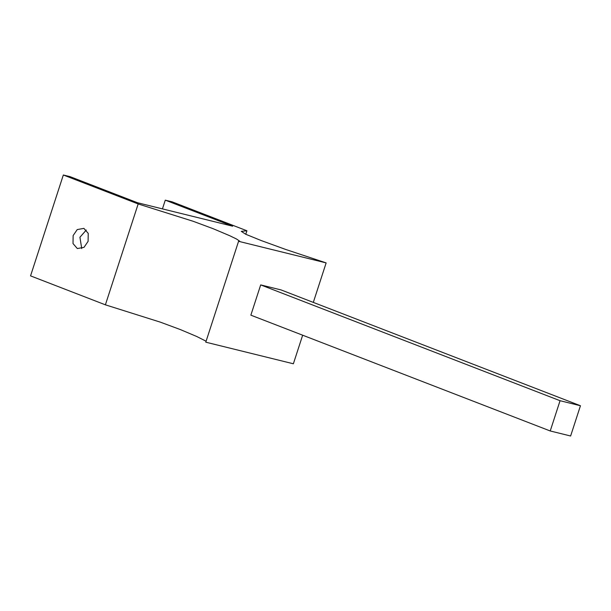 <?xml version="1.0" encoding="UTF-8"?>
<svg xmlns="http://www.w3.org/2000/svg" width="611" height="611" viewBox="0 0 611 611"><rect width="100%" height="100%" fill="white"/><g stroke="black" fill="none" stroke-linecap="round" stroke-linejoin="round"><path stroke-width="0.92" d="M162.442 208.886L165.283 200.148L232.638 226.2L137.483 202.73L70.12 176.671L63.33 174.998L30.55 275.874L105.39 304.828L138.17 203.952L193.191 221.297L213.056 228.667L229.499 235.609L236.587 239.046L239.779 241.246L238.565 241.307L205.785 342.183L293.372 363.782L302.659 335.202M313.313 302.399L326.144 262.906L285.879 249.517L261.149 240.528L245.721 234.25L241.269 231.348L246.92 230.775L172.073 201.821L165.283 200.148M238.565 241.307L326.144 262.906M550.228 430.969L250.854 315.161L260.691 284.902L560.058 400.709L550.228 430.969L570.621 436.002L580.45 405.742L281.075 289.927L260.691 284.902M245.782 234.28L246.92 230.775M86.304 230.026L79.926 237.244L81.729 248.578M63.33 174.998L138.17 203.952M73.137 235.571L77.23 229.576L83.898 228.377L88.228 233.379L88.099 241.36L84.005 247.348L77.337 248.555L73.007 243.552L73.137 235.571M105.39 304.828L160.41 322.173L180.276 329.543L196.727 336.485L206.098 341.228M580.45 405.742L560.058 400.709"/></g></svg>
